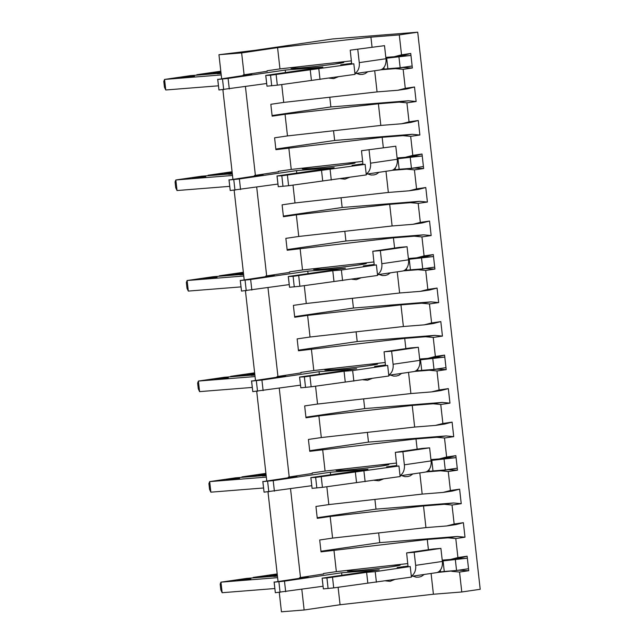 <?xml version="1.0" encoding="UTF-8"?>
<svg xmlns="http://www.w3.org/2000/svg" width="644" height="644" viewBox="0 0 644 644"><rect width="100%" height="100%" fill="white"/><g stroke="black" fill="none" stroke-linecap="round" stroke-linejoin="round"><path stroke-width="0.97" d="M442.219 560.127L450.502 559.467L457.916 557.543L455.783 538.545L448.071 537.829L427.27 539.479L321.026 551.868L319.698 539.994L332.594 538.102L330.163 516.464L317.267 518.356L315.938 506.474L328.834 504.59L326.83 486.703M428.421 549.702L427.27 539.479M323.529 574.166L323.457 573.506L336.353 571.622L333.922 549.976M336.353 571.622L407.813 563.581M457.916 557.543L467.133 556.199L459.711 558.115L450.502 559.467M458.584 570.19L468.76 570.713L459.542 572.057L461.78 591.981L480.207 589.284L417.723 32.2L332.618 38.962L255.225 50.288L218.952 54.716L241.645 52.913L277.58 47.648L370.928 37.151L399.296 34.897L417.723 32.2M467.133 556.199L468.76 570.713M461.048 569.996L437.099 572.516M332.594 538.102L425.942 527.605L446.743 525.955L454.157 524.031L452.024 505.033L444.312 504.308L423.511 505.967L330.163 516.464M425.942 527.605L423.511 505.967M454.157 524.031L463.374 522.678L455.952 524.602L446.743 525.955M320.954 551.248L379.751 542.642L457.288 536.476L465 537.193L455.783 538.545M463.374 522.678L465 537.193M379.751 542.642L378.656 532.926M448.071 537.829L457.288 536.476M328.834 504.59L422.182 494.093L442.983 492.435L450.398 490.519L448.264 471.513L440.552 470.796L425.821 471.963M422.182 494.093L419.808 472.913M450.398 490.519L459.615 489.166L452.193 491.09L442.983 492.435M317.194 517.728L375.991 509.122L453.529 502.964L461.241 503.68L452.024 505.033M459.615 489.166L461.241 503.68M375.991 509.122L374.897 499.406M444.312 504.308L453.529 502.964M430.941 459.583L439.224 458.922L446.638 456.999L444.505 438.001L436.793 437.284L415.992 438.934L309.748 451.323L308.42 439.45L321.316 437.558L318.885 415.919L305.989 417.803L304.66 405.929L317.556 404.046L315.552 386.159M417.143 449.158L415.992 438.934M312.251 473.622L312.179 472.962L325.075 471.07L322.644 449.431M325.075 471.07L396.535 463.036M446.638 456.999L455.855 455.654L448.433 457.57L439.224 458.922M447.306 469.645L457.481 470.168L448.264 471.513M455.855 455.654L457.481 470.168M440.552 470.796L449.77 469.452M321.316 437.558L414.664 427.061L435.465 425.402L442.879 423.486L440.746 404.488L433.034 403.764L412.232 405.422L318.885 415.919M414.664 427.061L412.232 405.422M442.879 423.486L452.096 422.134L444.674 424.058L435.465 425.402M309.675 450.703L368.473 442.098L446.01 435.932L453.722 436.648L444.505 438.001M452.096 422.134L453.722 436.648M368.473 442.098L367.378 432.374M436.793 437.284L446.01 435.932M317.556 404.046L410.904 393.548L431.705 391.89L439.119 389.974L436.986 370.968L429.274 370.252L414.543 371.419M410.904 393.548L408.529 372.369M439.119 389.974L448.337 388.622L440.915 390.546L431.705 391.89M305.916 417.183L364.713 408.578L442.251 402.42L449.963 403.136L440.746 404.488M448.337 388.622L449.963 403.136M364.713 408.578L363.619 398.861M433.034 403.764L442.251 402.42M419.663 359.038L427.946 358.378L435.36 356.454L433.227 337.456L425.515 336.74L404.714 338.39L298.47 350.779L297.142 338.905L310.038 337.013L307.607 315.375L294.711 317.259L293.382 305.385L306.278 303.501L304.274 285.614M405.865 348.613L404.714 338.39M300.973 373.077L300.901 372.417L313.797 370.525L311.366 348.887M313.797 370.525L385.257 362.492M435.36 356.454L444.577 355.11L437.155 357.026L427.946 358.378M436.028 369.101L446.203 369.624L436.986 370.968M444.577 355.11L446.203 369.624M429.274 370.252L438.492 368.899M310.038 337.013L403.386 326.516L424.187 324.858L431.601 322.942L429.468 303.944L421.756 303.219L400.954 304.878L307.607 315.375M403.386 326.516L400.954 304.878M431.601 322.942L440.818 321.589L433.396 323.513L424.187 324.858M298.397 350.151L357.195 341.553L434.732 335.387L442.444 336.104L433.227 337.456M440.818 321.589L442.444 336.104M357.195 341.553L356.1 331.829M425.515 336.74L434.732 335.387M306.278 303.501L399.626 292.996L420.427 291.346L427.841 289.43L425.708 270.424L417.996 269.707L403.265 270.874M399.626 292.996L397.251 271.824M427.841 289.43L437.059 288.077L429.637 290.001L420.427 291.346M294.638 316.639L353.435 308.033L430.973 301.875L438.685 302.591L429.468 303.944M437.059 288.077L438.685 302.591M353.435 308.033L352.34 298.317M421.756 303.219L430.973 301.875M408.385 258.494L416.668 257.833L424.082 255.91L421.949 236.912L414.237 236.195L393.436 237.845L287.192 250.234L285.864 238.361L298.76 236.469L296.329 214.83L283.432 216.714L282.104 204.84L295 202.957L292.996 185.07M394.587 248.069L393.436 237.845M289.695 272.533L289.623 271.873L302.519 269.981L300.088 248.343M302.519 269.981L373.979 261.947M424.082 255.91L433.299 254.565L425.877 256.481L416.668 257.833M424.75 268.556L434.925 269.079L425.708 270.424M433.299 254.565L434.925 269.079M417.996 269.707L427.214 268.355M298.76 236.469L392.107 225.972L412.909 224.313L420.323 222.397L418.189 203.391L410.478 202.675L389.676 204.333L296.329 214.83M392.107 225.972L389.676 204.333M420.323 222.397L429.54 221.045L422.118 222.969L412.909 224.313M287.119 249.606L345.917 241.009L423.454 234.843L431.166 235.559L421.949 236.912M429.54 221.045L431.166 235.559M345.917 241.009L344.822 231.285M414.237 236.195L423.454 234.843M295 202.957L388.348 192.451L409.149 190.801L416.563 188.877L414.43 169.879L406.718 169.163L391.987 170.33M388.348 192.451L385.973 171.28M416.563 188.877L425.781 187.533L418.359 189.457L409.149 190.801M283.36 216.094L342.157 207.489L419.695 201.331L427.407 202.047L418.189 203.391M425.781 187.533L427.407 202.047M342.157 207.489L341.062 197.772M410.478 202.675L419.695 201.331M397.107 157.941L405.39 157.289L412.804 155.365L410.671 136.367L402.959 135.651L382.158 137.301L275.914 149.69L274.586 137.808L287.482 135.924L285.051 114.286L272.154 116.17L270.826 104.296L283.722 102.412L281.718 84.525M383.309 147.524L382.158 137.301M278.417 171.988L278.345 171.328L291.241 169.436L288.81 147.798M291.241 169.436L362.701 161.403M412.804 155.365L422.021 154.021L414.599 155.937L405.39 157.289M413.472 168.012L423.647 168.535L414.43 169.879M422.021 154.021L423.647 168.535M406.718 169.163L415.935 167.81M287.482 135.924L380.829 125.427L401.631 123.769L409.045 121.853L406.911 102.847L399.2 102.13L378.398 103.789L285.051 114.286M380.829 125.427L378.398 103.789M409.045 121.853L418.262 120.5L410.84 122.424L401.631 123.769M275.841 149.062L334.639 140.456L412.176 134.298L419.888 135.015L410.671 136.367M418.262 120.5L419.888 135.015M334.639 140.456L333.544 130.74M402.959 135.651L412.176 134.298M283.722 102.412L377.07 91.907L397.871 90.257L405.285 88.333L403.152 69.335L395.44 68.618L380.709 69.785M377.07 91.907L374.695 70.735M405.285 88.333L414.503 86.988L407.08 88.912L397.871 90.257M272.082 115.55L330.879 106.944L408.417 100.786L416.129 101.502L406.911 102.847M414.503 86.988L416.129 101.502M330.879 106.944L329.784 97.228M399.2 102.13L408.417 100.786M279.263 592.399L281.444 611.8L304.137 609.997L340.064 604.74L338.108 587.248M267.139 71.444L267.067 70.784L279.963 68.892L277.58 47.648M304.137 609.997L301.819 589.341M300.49 577.539L290.541 488.796M289.212 476.995L279.263 388.252M277.942 376.45L267.985 287.707M266.664 275.906L256.706 187.163M255.386 175.361L245.428 86.618M244.108 74.817L241.645 52.913M279.963 68.892L351.423 60.858M372.031 46.98L370.928 37.151M340.064 604.74L433.412 594.235L431.086 573.458M385.828 57.397L394.112 56.744L401.526 54.82L399.296 34.897M451.83 571.341L459.542 572.057M433.412 594.235L461.78 591.981M401.526 54.82L410.743 53.476L412.369 67.99L403.152 69.335M278.031 581.403L267.985 491.855M266.753 480.859L256.706 391.311M255.475 380.314L245.428 290.766M244.197 279.77L234.15 190.222M232.919 179.217L222.872 89.677M221.641 78.673L218.952 54.716M410.743 53.476L403.321 55.392L394.112 56.744M402.194 67.467L412.369 67.99M395.44 68.618L404.657 67.266M334.373 62.774A26.573 0.877 173.6 0 1 343.775 62.396A26.573 0.877 173.6 0 1 317.476 66.227A26.573 0.877 173.6 0 1 290.967 68.312A26.573 0.877 173.6 0 1 298.462 66.855A26.573 0.877 173.6 0 1 299.854 66.654M194.496 76.193L180.9 77.53L194.496 76.193M220.86 71.685L213.148 72.812L220.916 72.209M385.925 58.25L386.69 58.185L387.873 68.739L400.166 67.757L412.144 66.01L410.961 55.448L386.69 58.185M385.828 57.453L410.961 55.448M220.803 71.202L196.823 74.712L196.871 75.139M220.981 72.796L196.823 74.712L196.645 75.155M221.061 73.513L217.334 73.762M221.222 74.929L164.574 79.429L190.374 75.654L217.302 73.513M379.517 70.019A10.763 7.672 -98.3 0 0 379.871 69.979A10.763 7.672 -98.3 0 0 385.973 58.725L384.508 45.66L350.223 50.168L351.616 63.37L340.748 64.819L353.838 63.812L270.536 75.235L265.731 75.437L322.853 67.073L285.22 70.067L228.097 78.423L217.769 79.429L251.788 74.261L243.182 74.945L267.123 71.283M383.945 67.419L384.146 69.158L381.28 69.576M353.838 63.812L355.021 74.366L277.322 85.169L266.994 86.167L265.731 75.437M266.64 83.519L218.952 89.991L217.696 79.252M218.437 85.805L165.758 89.991L164.445 87.198L163.793 81.394L164.574 79.429L165.758 89.991M384.146 69.158L387.873 68.739M384.508 45.66L350.223 50.168M357.79 49.572L359.255 62.629A10.763 7.672 81.7 0 1 354.908 73.327M398.982 57.203L400.166 67.757M318.828 68.932L320.012 79.494M310.223 69.616L311.406 80.178M276.139 74.607L277.322 85.169M270.536 75.235L271.72 85.797M265.803 75.614L266.994 86.167M285.22 70.067L285.501 72.547M228.097 78.423L229.288 88.985M222.502 79.059L223.685 89.613M217.769 79.429L218.952 89.991M243.182 74.945L243.247 75.517M356.929 263.863A26.573 0.877 173.6 0 1 366.331 263.485A26.573 0.877 173.6 0 1 340.032 267.316A26.573 0.877 173.6 0 1 313.523 269.409A26.573 0.877 173.6 0 1 321.018 267.944A26.573 0.877 173.6 0 1 322.411 267.743M217.052 277.282L203.456 278.619L217.052 277.282M243.416 272.774L235.704 273.901L243.472 273.298M408.481 259.339L409.246 259.274L410.429 269.828L422.722 268.854L434.7 267.099L433.517 256.545L409.246 259.274M408.385 258.542L433.517 256.545M243.36 272.291L219.379 275.801L219.427 276.228M243.537 273.885L219.379 275.801L219.202 276.252M243.617 274.602L239.89 274.851M243.778 276.018L187.13 280.518L212.931 276.743L239.858 274.61M374.164 264.467L363.305 265.908L376.394 264.901L341.384 270.029L332.779 270.713L293.092 276.332L288.287 276.526L345.409 268.162L307.776 271.156L250.653 279.52L240.325 280.518L274.344 275.35L265.739 276.034L289.679 272.372M406.501 268.508L406.702 270.247L403.836 270.665M376.394 264.901L377.577 275.455L299.879 286.258L289.55 287.264L288.287 276.526M289.196 284.608L241.508 291.08L240.252 280.341M240.993 286.894L188.314 291.08L187.002 288.287L186.349 282.483L187.13 280.518L188.314 291.08M406.702 270.247L410.429 269.828M402.073 271.108A10.763 7.672 -98.3 0 0 402.428 271.068A10.763 7.672 -98.3 0 0 408.529 259.814L407.064 246.749L399.497 247.352L372.779 251.257L374.172 264.459M407.064 246.749L380.346 250.661L381.812 263.726A10.763 7.672 81.7 0 1 377.464 274.416M380.346 250.661L372.779 251.257M421.538 258.292L422.722 268.854M341.384 270.029L342.568 280.583M332.779 270.713L333.962 281.267M298.695 275.696L299.879 286.258M293.092 276.332L294.276 286.886M288.359 276.703L289.55 287.264M307.776 271.156L308.057 273.636M250.653 279.52L251.836 290.074M245.058 280.148L246.241 290.702M240.325 280.518L241.508 291.08M265.739 276.034L265.803 276.606M379.485 464.952A26.573 0.877 173.6 0 1 388.887 464.574A26.573 0.877 173.6 0 1 362.588 468.405A26.573 0.877 173.6 0 1 336.079 470.498A26.573 0.877 173.6 0 1 343.574 469.033A26.573 0.877 173.6 0 1 344.967 468.84M239.608 478.371L226.012 479.708L239.608 478.371M265.972 473.863L258.26 474.99L266.028 474.387M431.037 460.428L431.802 460.363L432.985 470.917L445.278 469.943L457.256 468.188L456.073 457.634L431.802 460.363M430.941 459.631L456.073 457.634M265.916 473.38L241.935 476.89L241.983 477.317M266.093 474.974L241.935 476.89L241.758 477.341M266.173 475.691L262.446 475.94M266.334 477.107L209.686 481.615L235.487 477.84L262.414 475.699M386.658 466.972L398.95 465.99L315.649 477.421L310.843 477.615L367.966 469.259L330.332 472.245L273.209 480.609L262.881 481.615L296.9 476.447L288.295 477.124L312.235 473.461M396.736 465.548L386.609 466.852M429.057 469.597L429.258 471.336L426.392 471.754M398.95 465.99L400.133 476.544L322.435 487.347L312.099 488.353L310.843 477.615M311.752 485.697L264.064 492.169L262.808 481.43M263.549 487.983L210.87 492.169L209.558 489.376L208.906 483.572L209.686 481.615L210.87 492.169M429.258 471.336L432.985 470.917M424.629 472.197A10.763 7.672 -98.3 0 0 424.984 472.157A10.763 7.672 -98.3 0 0 431.086 460.903L429.62 447.838L422.053 448.441L395.336 452.354L396.72 465.556M429.62 447.838L402.903 451.75L404.368 464.815A10.763 7.672 81.7 0 1 400.021 475.505M402.903 451.75L395.336 452.354M444.094 459.381L445.278 469.943M363.941 471.118L365.124 481.672M355.335 471.802L356.518 482.356M321.243 476.785L322.435 487.347M315.649 477.421L316.832 487.975M310.915 477.792L312.099 488.353M330.332 472.245L330.613 474.725M273.209 480.609L274.392 491.163M267.614 481.237L268.798 491.791M262.881 481.615L264.064 492.169M288.295 477.124L288.359 477.695M390.763 565.496A26.573 0.877 173.6 0 1 400.166 565.118A26.573 0.877 173.6 0 1 373.866 568.95A26.573 0.877 173.6 0 1 347.358 571.043A26.573 0.877 173.6 0 1 354.852 569.578A26.573 0.877 173.6 0 1 356.245 569.385M250.886 578.916L237.29 580.252L250.886 578.916M277.25 574.408L269.538 575.535L277.306 574.931M442.315 560.972L443.08 560.908L444.263 571.461L456.556 570.487L468.534 568.733L467.351 558.179L443.08 560.908M442.219 560.175L467.351 558.179M277.194 573.925L253.213 577.435L253.261 577.861M277.371 575.519L253.213 577.435L253.036 577.885M277.451 576.235L273.724 576.485M277.612 577.652L220.964 582.16L246.765 578.384L273.692 576.243M408.014 566.092L397.139 567.541L410.228 566.535L375.219 571.663L366.613 572.347L326.927 577.966L322.121 578.159L379.244 569.803L341.61 572.79L284.487 581.154L274.159 582.16L308.178 576.992L299.573 577.668L323.513 574.005M440.335 570.141L440.536 571.88L437.67 572.299M410.228 566.535L411.411 577.088L333.713 587.891L323.377 588.898L322.121 578.159M323.03 586.241L275.342 592.713L274.086 581.975M274.819 588.527L222.148 592.713L220.836 589.92L220.184 584.116L220.964 582.16L222.148 592.713M440.536 571.88L444.263 571.461M435.908 572.741A10.763 7.672 -98.3 0 0 436.262 572.701A10.763 7.672 -98.3 0 0 442.364 561.447L440.899 548.382L433.332 548.986L406.614 552.898L408.006 566.1M440.899 548.382L414.181 552.294L415.646 565.36A10.763 7.672 81.7 0 1 411.299 576.05M414.181 552.294L406.614 552.898M455.372 559.926L456.556 570.487M375.219 571.663L376.402 582.216M366.613 572.347L367.796 582.901M332.521 577.33L333.713 587.891M326.927 577.966L328.11 588.519M322.193 578.336L323.377 588.898M341.61 572.79L341.892 575.269M284.487 581.154L285.67 591.707M278.892 581.782L280.076 592.335M274.159 582.16L275.342 592.713M299.573 577.668L299.637 578.24M345.651 163.318A26.573 0.877 173.6 0 1 355.053 162.94A26.573 0.877 173.6 0 1 328.754 166.772A26.573 0.877 173.6 0 1 302.245 168.857A26.573 0.877 173.6 0 1 309.74 167.4A26.573 0.877 173.6 0 1 311.132 167.198M205.774 176.738L192.178 178.074L205.774 176.738M232.138 172.23L224.426 173.357L232.194 172.753M397.203 158.794L397.968 158.73L399.151 169.283L411.444 168.309L423.422 166.555L422.239 155.993L397.968 158.73M397.107 157.997L422.239 155.993M232.082 171.747L208.101 175.257L208.149 175.683M232.259 173.341L208.101 175.257L207.923 175.699M232.339 174.057L228.612 174.307M232.5 175.474L175.852 179.974L201.653 176.198L228.58 174.057M390.795 170.563A10.763 7.672 -98.3 0 0 391.149 170.523A10.763 7.672 -98.3 0 0 397.251 159.269L395.786 146.204L361.501 150.712L362.894 163.914L352.027 165.363L365.116 164.357L281.814 175.788L277.009 175.981L334.131 167.617L296.498 170.612L239.375 178.968L229.047 179.974L263.066 174.806L254.461 175.49L278.401 171.827M395.223 167.963L395.424 169.702L392.558 170.121M365.116 164.357L366.299 174.91L288.601 185.714L278.272 186.712L277.009 175.981M277.918 184.063L230.23 190.535L228.974 179.797M229.715 186.349L177.036 190.535L175.723 187.742L175.071 181.938L175.852 179.974L177.036 190.535M395.424 169.702L399.151 169.283M395.786 146.204L361.501 150.712M369.068 150.116L370.533 163.173A10.763 7.672 81.7 0 1 366.186 173.872M410.26 157.748L411.444 168.309M330.106 169.485L331.29 180.038M321.501 170.161L322.684 180.723M287.417 175.152L288.601 185.714M281.814 175.788L282.998 186.341M277.081 176.158L278.272 186.712M296.498 170.612L296.779 173.091M239.375 178.968L240.558 189.529M233.78 179.604L234.963 190.157M229.047 179.974L230.23 190.535M254.461 175.49L254.525 176.062M368.207 364.407A26.573 0.877 173.6 0 1 377.609 364.029A26.573 0.877 173.6 0 1 351.31 367.861A26.573 0.877 173.6 0 1 324.801 369.954A26.573 0.877 173.6 0 1 332.296 368.489A26.573 0.877 173.6 0 1 333.689 368.288M228.33 377.827L214.734 379.163L228.33 377.827M254.694 373.319L246.982 374.446L254.75 373.842M419.759 359.883L420.524 359.819L421.707 370.372L434 369.398L445.978 367.644L444.795 357.09L420.524 359.819M419.663 359.086L444.795 357.09M254.638 372.836L230.657 376.346L230.705 376.772M254.815 374.43L230.657 376.346L230.48 376.796M254.895 375.146L251.168 375.396M255.056 376.563L198.408 381.063L224.209 377.287L251.136 375.154M385.458 365.003L374.583 366.452L387.672 365.446L352.662 370.574L344.057 371.258L304.371 376.877L299.565 377.07L356.687 368.706L319.054 371.701L261.931 380.065L251.603 381.063L285.622 375.895L277.017 376.579L300.957 372.916M417.779 369.052L417.98 370.791L415.114 371.21M387.672 365.446L388.855 375.999L311.157 386.803L300.829 387.809L299.565 377.07M300.474 385.152L252.786 391.624L251.53 380.886M252.271 387.438L199.592 391.624L198.28 388.831L197.628 383.027L198.408 381.063L199.592 391.624M417.98 370.791L421.707 370.372M413.351 371.652A10.763 7.672 -98.3 0 0 413.706 371.612A10.763 7.672 -98.3 0 0 419.808 360.358L418.342 347.293L410.775 347.897L384.057 351.809L385.442 365.011M418.342 347.293L391.624 351.205L393.09 364.271A10.763 7.672 81.7 0 1 388.743 374.961M391.624 351.205L384.057 351.809M432.816 358.837L434 369.398M352.662 370.574L353.846 381.127M344.057 371.258L345.24 381.812M309.965 376.241L311.157 386.803M304.371 376.877L305.554 387.43M299.637 377.247L300.829 387.809M319.054 371.701L319.335 374.18M261.931 380.065L263.114 390.618M256.336 380.693L257.519 391.246M251.603 381.063L252.786 391.624M277.017 376.579L277.081 377.151M350.763 63.442L350.827 64.054M347.027 63.861L347.084 64.352M359.255 62.629L385.973 58.725M373.319 264.531L373.383 265.143M369.584 264.95L369.64 265.441M381.812 263.726L408.529 259.814M395.875 465.62L395.939 466.232M392.14 466.039L392.196 466.53M404.368 464.815L431.086 460.903M407.153 566.165L407.217 566.776M403.418 566.583L403.474 567.074M415.646 565.36L442.364 561.447M362.041 163.987L362.105 164.598M358.306 164.405L358.362 164.896M370.533 163.173L397.251 159.269M384.597 365.076L384.661 365.687M380.862 365.494L380.918 365.985M393.09 364.271L419.808 360.358M367.788 71.75L365.011 73.69L362.604 74.382L359.827 74.479L356.462 73.408M338.156 76.837L333.713 78.6L329.213 78.149M379.871 69.979L354.941 73.625M390.344 272.839L387.567 274.779L385.16 275.471L382.383 275.568L379.018 274.497M360.712 277.926L356.269 279.689L351.769 279.238M402.428 271.068L377.497 274.714M412.901 473.928L410.123 475.868L407.716 476.56L404.939 476.657L401.574 475.586M383.269 479.015L378.825 480.778L374.325 480.327M424.984 472.157L400.053 475.803M424.179 574.472L421.401 576.42L418.994 577.105L416.217 577.201L412.852 576.13M394.547 579.56L390.103 581.331L385.595 580.872M436.262 572.701L411.331 576.348M379.066 172.294L376.289 174.234L373.882 174.927L371.105 175.023L367.74 173.952M349.434 177.382L344.991 179.145L340.491 178.694M391.149 170.523L366.219 174.17M401.623 373.383L398.845 375.323L396.438 376.016L393.661 376.112L390.296 375.041M371.991 378.471L367.547 380.234L363.047 379.783M413.706 371.612L388.775 375.259"/></g></svg>
